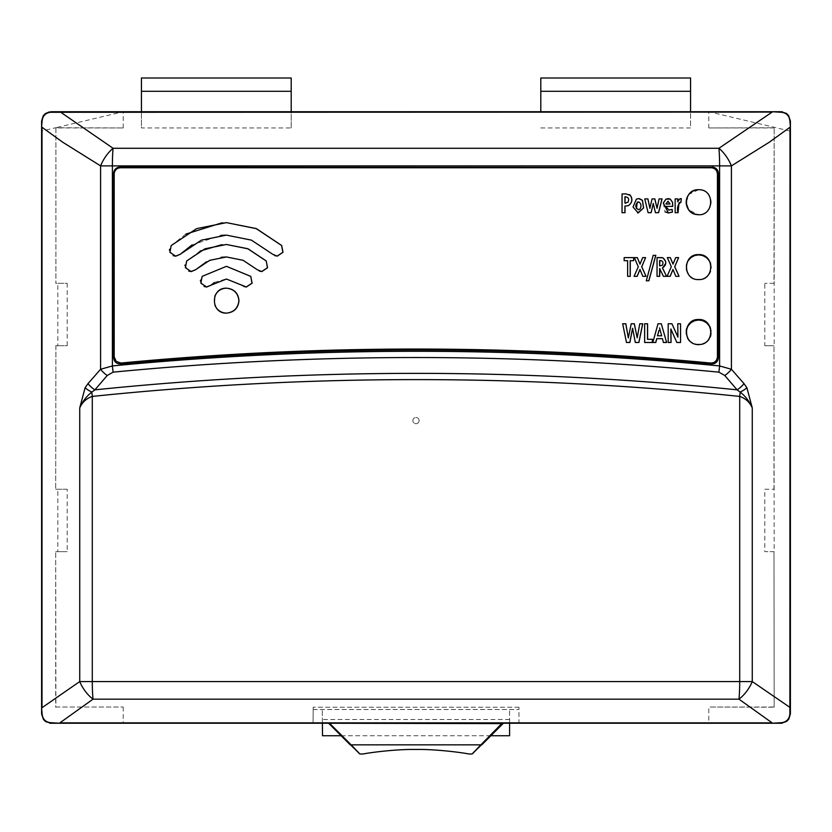 <?xml version="1.0" encoding="UTF-8"?>
<svg xmlns="http://www.w3.org/2000/svg" width="832" height="832" viewBox="0 0 832 832"><rect width="100%" height="100%" fill="white"/><g stroke="black" fill="none" stroke-linecap="round" stroke-linejoin="round"><path stroke-width="0.62" stroke-dasharray="4.16 3.12" d="M686.192 332.498A12.48 12.48 0 0 1 709.197 325.79A12.48 12.48 0 0 1 702.749 344.292A12.48 12.48 0 0 1 686.192 332.498M686.202 330.637L686.254 333.726C687.138 350.137 714.022 346.944 711.027 330.772L710.57 328.432M686.192 267.353A12.48 12.48 0 0 1 709.197 260.645A12.48 12.48 0 0 1 702.166 279.334A12.48 12.48 0 0 1 686.192 267.353M698.61 254.623L692.11 256.443L688.958 259.189L686.889 262.818L686.13 266.916L686.504 270.119C689.395 286.146 715.416 279.958 710.778 264.337L710.559 263.484M698.599 189.727L689.031 194.282L686.192 202.207L689.042 210.142L698.682 214.687C715.021 214.76 715.073 189.571 698.599 189.727L698.61 189.727A12.48 12.48 0 0 1 711.152 202.249A12.48 12.48 0 0 1 698.506 214.677M764.816 489.247L774.176 489.247L764.816 489.247L764.816 551.647L773.978 551.647L774.176 707.21L708.781 707.023L708.781 723.247L781.04 723.247C786.718 722.675 789.838 719.555 790.4 713.887L790.4 131.123L708.781 111.727L50.96 111.727C45.282 112.289 42.162 115.409 41.6 121.087L41.6 713.887C42.162 719.555 45.282 722.675 50.96 723.247L313.04 723.247L313.175 707.221L313.04 723.247L322.4 723.247L322.275 709.519L322.504 735.727L509.6 735.727L509.6 709.519L509.6 723.247L322.4 723.247M773.978 551.647L774.176 707.21M773.978 489.247L773.978 345.727L774.176 551.647L764.816 551.647M773.978 283.327L764.816 283.327L773.978 283.327L774.176 127.754L774.176 345.727L764.816 345.727L764.816 283.327M55.9 707.023L123.219 707.023L55.9 707.023L55.692 551.647L55.692 707.221M773.978 707.023L708.781 707.023M55.9 127.951L55.9 283.327L55.9 127.951L123.219 127.951L55.692 127.743L41.6 131.123M55.9 345.727L55.692 489.247L55.9 345.727L67.184 345.727L67.184 283.327L55.9 283.327M790.4 131.123L790.4 121.087C789.838 115.409 786.718 112.289 781.04 111.727L708.781 111.727L708.781 127.951L773.978 127.951M708.781 127.951L774.176 127.754M121.222 363.022C117.146 362.939 114.878 360.87 114.421 356.803L114.421 174.002C114.785 170.217 116.854 168.137 120.64 167.762L120.39 167.762M711.235 167.762L120.64 167.762M710.996 167.762C714.761 168.126 716.841 170.206 717.205 174.002L717.444 174.002M717.444 356.834L717.205 174.002M717.205 356.803C716.747 360.87 714.49 362.939 710.414 363.022L710.653 363.043M718.359 357.708L718.12 171.673M717.746 170.685L717.226 169.78M716.539 168.969L715.749 168.293M714.834 167.752L713.856 167.378M712.119 167.138L118.144 167.378M117.166 167.752L116.251 168.293M115.461 168.969L114.774 169.78M114.254 170.685L113.88 171.673M113.641 173.378L113.641 357.708M114.4 360.693L114.951 361.535M115.721 362.357L116.501 362.95M117.478 363.47L118.425 363.771M711.537 363.917L713.575 363.771M714.522 363.47L715.499 362.95M716.279 362.357L717.049 361.535M686.65 328.422L687.357 326.602M688.501 324.688L692.11 321.339L698.61 319.519M701.979 319.977L703.997 320.736M705.754 321.766L707.439 323.17M708.729 324.688L709.862 326.602M701.979 255.081L703.997 255.84M705.754 256.87L707.439 258.274M708.729 259.792L709.883 261.737M419.12 111.727L412.88 111.727L419.12 111.727M123.219 127.951L123.219 111.727L55.796 127.743M55.692 345.727L57.824 345.727L57.824 283.327L55.692 283.327M55.692 551.647L57.824 551.647L57.824 489.247L55.692 489.247M123.219 707.023L123.219 723.247M472.971 753.636L481.738 744.858A1.248 0.718 45 0 1 480.854 744.858L472.087 754M359.913 754L351.146 744.858A1.248 0.718 -45 0 1 350.262 744.858L359.029 753.636M502.112 723.247L328.12 723.247L502.112 723.247L480.854 744.858L351.146 744.858L329.888 723.611L329.004 723.611A1.248 1.248 0 0 0 328.12 723.247M708.781 723.247L518.96 723.247L518.96 707.221L518.96 723.247L509.6 723.247M291.2 78L291.2 127.951L141.44 127.951L141.44 111.727M291.2 127.951L291.2 111.727M540.8 78L540.8 111.727M540.8 127.951L690.56 127.951L690.56 111.727M764.816 345.727L773.978 345.727M518.96 707.221L313.175 707.221L518.96 707.221M57.824 489.247L67.184 489.247L67.184 551.647L55.9 551.647M67.184 489.247L55.9 489.247M419.12 420.607A3.12 3.12 0 0 1 414.44 423.311A3.12 3.12 0 0 1 414.44 417.903A3.12 3.12 0 0 1 419.12 420.607A3.12 3.12 0 0 1 414.44 423.311A3.12 3.12 0 0 1 414.44 417.903A3.12 3.12 0 0 1 419.12 420.607M57.824 551.647L67.184 551.647M57.824 283.327L67.184 283.327M57.824 345.727L67.184 345.727M313.165 709.519L518.96 709.519L313.165 709.519M490.88 735.727L341.12 735.727M509.6 719.503L322.369 719.503M141.44 78L141.44 127.951M690.56 78L690.56 127.951M503.88 723.247A1.248 1.248 0 0 0 502.996 723.611L329.888 723.247M419.12 111.602L412.88 111.602M686.504 270.119L689.842 275.974L693.264 278.377L697.289 279.51L701.49 279.24L705.359 277.597L708.469 274.758L710.445 271.055L710.778 264.337M686.254 333.726L687.398 337.48L689.842 340.87L693.264 343.273L697.289 344.406L701.49 344.136L705.359 342.493L708.469 339.654L710.445 335.951L711.027 330.772M226.46 266.323L202.238 276.37L200.408 280.53M200.408 281.05L204.09 286.468M214.375 282.474L226.502 278.803L243.776 286.458M200.117 251.066L186.794 260.926L184.974 265.044M184.974 265.647L188.646 271.024M226.46 244.483L221.697 244.691M226.47 256.963L243.183 260.27L259.21 271.014M206.43 261.841L221.26 257.275M191.974 244.962L220.896 235.362M226.46 235.123L251.524 240.084L274.654 255.57M185.786 234.114L171.278 245.554L169.468 249.631M169.468 250.318L173.139 255.653M226.46 222.643L222.123 222.768M214.802 296.306L214.854 305.115M679.026 202.675L681.117 202.093M677.903 198.9L675.22 198.9L675.22 212.69L678.059 212.69M681.252 198.619L679.973 198.765L677.737 201.49M670.925 329.233L676.915 342.482L680.628 342.482M671.996 323.762L668.262 323.762L668.262 342.482L671.05 342.482M680.628 323.762L677.841 323.762L677.914 336.877M679.141 276.338L675.906 276.338L673.005 269.547M670.176 276.338L667.129 276.338L671.382 266.77L667.389 257.618L670.374 257.618M673.036 264.014L675.761 257.618L678.683 257.618M665.85 206.398L672.755 206.398M672.162 209.362L668.99 210.194L666.162 208.239M663.312 202.998L665.08 211.9M659.61 268.59L663.489 276.338L666.671 276.338M657.041 257.618L657.114 276.338L659.682 276.338M660.847 257.504L658.767 257.535M665.766 263.245L665.714 261.529M662.47 338.645L663.51 342.482L666.692 342.482M661.357 323.762L658.102 323.762L652.881 342.482L655.782 342.482M655.834 255.341L653.286 255.341L646.36 280.8L648.856 280.8M653.245 203.622L655.522 212.69L658.601 212.69M647.93 198.9L644.821 198.9L648.19 212.69L651.123 212.69M654.857 198.9L652.122 198.9L649.938 208.114M662.064 198.9L659.162 198.9L657.082 208.177M647.587 323.762L644.706 323.762L644.706 342.482L652.434 342.482M652.434 339.31L647.514 339.31M640.006 269.547L642.897 276.338L646.142 276.338M637.374 257.618L634.39 257.618L638.383 266.77L634.13 276.338L637.177 276.338M645.684 257.618L642.762 257.618L640.037 264.014M639.413 198.661L636.428 199.181L633.09 206.669L637.697 212.95M630.188 260.697L633.714 260.697M627.692 260.697L627.692 276.338L630.261 276.338M633.714 257.618L624.229 257.618L624.156 260.697M632.59 328.578L635.378 342.482L638.914 342.482M625.82 323.762L622.742 323.762L626.548 342.482L629.886 342.482M634.338 323.762L631.28 323.762L628.378 337.667M642.73 323.762L639.85 323.762L637.208 337.553M623.958 193.887L629.127 194.511M625.009 212.69L622.118 212.69L622.045 193.97M659.89 260.478L660.577 260.447M659.682 260.52C662.896 260.572 663.811 262.142 662.438 265.231L659.682 265.938M668.096 201.209L670.03 204.006M637.239 202.103L638.57 201.625C641.202 203.216 641.753 205.639 640.234 208.884L638.456 209.945L636.459 208.541M659.558 327.891L661.731 335.795M625.113 196.81L625.643 196.789M625.009 196.82C628.67 197.038 629.668 198.848 628.014 202.259L625.009 203.06"/><path stroke-width="1.25" d="M711.027 330.751L709.197 325.79L706.399 322.691L702.728 320.694L698.578 320.018L694.439 320.757L690.778 322.826L688.012 325.998L686.462 329.898L686.254 333.726M710.767 264.274L709.197 260.645L706.399 257.546L702.728 255.549L698.578 254.873L694.439 255.611L690.778 257.681L688.012 260.853L686.462 264.753L686.473 269.953M698.506 214.677A12.48 12.48 0 0 1 686.192 202.207A12.48 12.48 0 0 1 698.599 189.727C683.363 188.895 682.032 213.814 697.289 214.614C714.054 217.152 715.603 188.999 698.61 189.727M710.414 363.022C514.01 344.396 317.616 344.396 121.222 363.022L121.222 363.022M718.12 171.673L717.746 170.685M717.226 169.78L716.539 168.969M715.749 168.293L714.834 167.752M713.856 167.378L119.881 167.138C116.106 167.492 114.026 169.572 113.641 173.378L113.641 357.708L114.4 360.693M118.144 167.378L117.166 167.752M116.251 168.293L115.461 168.969M114.774 169.78L114.254 170.685M113.88 171.673L113.641 173.378M114.951 361.535L115.721 362.357M116.501 362.95L117.478 363.47M118.425 363.771L120.463 363.917C317.491 345.332 514.509 345.332 711.537 363.917C715.614 363.854 717.891 361.785 718.359 357.708L718.359 173.378C717.985 169.582 715.905 167.502 712.119 167.138M713.575 363.771L714.522 363.47M715.499 362.95L716.279 362.357M717.049 361.535L718.359 357.708M686.202 330.637L686.65 328.422M687.357 326.602L688.501 324.688M698.61 319.519C682.521 318.718 682.521 345.28 698.61 344.479C714.688 345.28 714.73 318.739 698.61 319.519L701.979 319.977M703.997 320.736L705.754 321.766M707.439 323.17L708.729 324.688M709.862 326.602L710.57 328.432M698.61 254.623C682.521 253.822 682.521 280.384 698.61 279.583C714.688 280.384 714.73 253.843 698.61 254.623L701.979 255.081M703.997 255.84L705.754 256.87M707.439 258.274L708.729 259.792M709.883 261.737L710.559 263.484M59.966 111.727L113.079 148.283L718.921 148.283L772.138 112.091L50.617 112.278L50.96 111.727L781.04 111.727L786.386 113.402L788.538 115.482L790.4 121.087L790.4 713.887L788.746 719.202L786.656 721.375L781.04 723.247L50.96 723.247L45.614 721.573L43.462 719.482L41.6 713.887L41.6 121.087L43.254 115.773L45.344 113.589L49.598 111.831M113.641 357.708C114.109 361.774 116.386 363.854 120.463 363.917C317.491 345.332 514.509 345.332 711.537 363.917M107.245 375.492A12.48 5.21 41.5 0 1 100.589 369.273L100.589 165.89A24.96 12.782 -59.2 0 1 113.079 148.283A24.96 2.423 89.9 0 0 112.393 165.89L112.393 365.934C314.798 346.414 517.202 346.414 719.607 365.934L731.411 369.273L744.006 383.625L746.918 387.795L752.274 407.971C749.84 402.293 745.649 398.445 739.71 396.427C523.9 374.005 308.1 374.005 92.29 396.427C86.362 398.434 82.17 402.282 79.726 407.971L85.082 387.795L87.994 383.625L100.589 369.273L112.393 365.934A12.48 1.206 84.4 0 0 113.152 372.154L107.245 375.492L94.91 389.844C308.974 367.869 523.026 367.869 737.09 389.844L724.755 375.492L718.848 372.154C516.953 352.654 315.047 352.654 113.152 372.154M744.006 383.625A12.48 5.314 140.2 0 1 737.09 389.844L740.23 392.111C745.618 396.386 749.632 401.669 752.274 407.971L752.274 681.574A24.96 13.426 123.4 0 1 738.972 699.171L93.028 699.171L59.862 722.873L772.138 722.873L738.972 699.171A24.96 2.59 -90 0 0 739.71 681.574L739.71 396.427A12.48 1.29 95.9 0 1 740.23 392.111A12.48 4.181 -28.5 0 0 746.918 387.795M469.082 754L472.087 754L480.854 744.858L351.146 744.858L359.913 754L362.918 754C373.069 752.066 398.434 749.081 416.208 749.455C433.784 749.102 459.087 752.097 469.082 754C458.942 752.076 433.566 749.081 415.823 749.455C398.164 749.112 373.142 752.066 362.918 754M341.12 735.727L322.504 735.727L322.4 723.247M509.6 723.247L509.6 735.727L490.88 735.727M328.12 723.247A1.248 1.248 0 0 1 329.004 723.611L329.888 723.611L351.146 744.858A1.248 0.718 135 0 1 350.262 744.858L329.004 723.611L359.913 754M502.112 723.247L480.854 744.858A1.248 0.718 -135 0 0 481.738 744.858L502.996 723.611L472.087 754M291.2 91.291L141.44 91.291L141.44 78L291.2 78L291.2 111.727M141.44 111.727L141.44 91.291M540.8 111.727L540.8 91.291L690.56 91.291L690.56 78L540.8 78L540.8 91.291M690.56 111.727L690.56 91.291M718.848 372.154A12.48 1.206 95.6 0 0 719.607 365.934L719.607 165.89L100.589 165.89L62.816 142.282L42.006 127.254L42.006 707.71L79.726 681.574L79.726 407.971C82.368 401.669 86.382 396.386 91.77 392.111A12.48 4.181 -151.5 0 1 85.082 387.795M87.994 383.625A12.48 5.314 -140.2 0 0 94.91 389.844L91.77 392.111A12.48 1.29 84.1 0 1 92.29 396.427L92.29 681.574L79.726 681.574A24.96 13.426 -123.4 0 0 93.028 699.171A24.96 2.59 -90 0 1 92.29 681.574L752.274 681.574L790.4 707.71M772.034 723.247L781.383 722.686C786.427 722.103 789.256 719.243 789.88 714.116L789.994 127.254L769.184 142.282L731.411 165.89L731.411 369.273A12.48 5.21 138.5 0 1 724.755 375.492M50.617 112.278C45.573 112.861 42.744 115.721 42.12 120.848L41.6 127.254M790.4 127.254L789.88 120.848C789.266 115.721 786.427 112.861 781.383 112.278L772.034 111.727M718.921 148.283A24.96 12.782 59.2 0 1 731.411 165.89L719.607 165.89A24.96 2.423 -89.9 0 0 718.921 148.283M41.6 707.71L42.12 714.116C42.734 719.243 45.573 722.103 50.617 722.686L59.966 723.247M781.383 112.278L781.04 111.727L782.382 111.831M782.402 723.133L781.04 723.247L781.383 722.686M49.618 723.133L50.96 723.247L50.617 722.686M329.888 723.247L502.996 723.611A1.248 1.248 0 0 1 503.88 723.247M412.88 111.727L419.12 111.727M710.653 363.043C714.719 362.97 716.986 360.901 717.444 356.834L717.444 174.002C717.08 170.217 715.01 168.137 711.235 167.762L120.39 167.762C116.626 168.126 114.556 170.206 114.182 174.002L114.182 356.834L116.21 361.442L120.983 363.043C317.533 344.386 514.093 344.386 710.653 363.043M200.408 280.53L200.408 281.05M204.09 286.468L206.648 287.03L211.058 285.199L214.375 282.474M243.776 286.458L246.355 287.03L252.117 283.182L250.775 276.37L226.46 266.323M184.974 265.044L184.974 265.647M188.646 271.024L191.204 271.586L195.614 269.755L206.43 261.841M259.21 271.014L261.799 271.586L267.561 267.738L266.209 260.926L247.978 248.747L226.46 244.483M221.697 244.691L200.117 251.066M221.26 257.275L226.47 256.963M173.139 255.653L175.698 256.204L180.118 254.374L191.974 244.962M220.896 235.362L226.46 235.123M169.468 249.631L169.468 250.318M274.654 255.57L277.243 256.142L283.005 252.294L281.653 245.492L256.329 228.571L226.46 222.643M222.123 222.768L185.786 234.114M214.854 305.115C217.09 310.19 220.969 312.853 226.502 313.123C234.073 312.395 238.233 308.235 238.982 300.643L238.982 300.643C238.233 293.051 234.073 288.891 226.502 288.163C220.917 288.434 217.006 291.148 214.802 296.306M677.986 212.69C676.822 207.761 677.841 204.235 681.044 202.093L681.252 198.619L679.9 198.765L677.706 201.677L677.903 198.9L675.147 198.9L675.147 212.69L678.059 212.69L679.026 202.675M670.977 342.482L670.842 329.004L676.842 342.482L680.555 342.482L680.555 323.762L677.768 323.762L677.924 337.095L671.923 323.762L668.179 323.762L668.179 342.482L671.05 342.482L670.914 329.004M677.997 337.095L671.923 323.762M680.555 342.482L680.555 323.762M673.036 269.454L670.176 276.338L667.056 276.338L671.299 266.77L667.316 257.618L670.301 257.618L673.005 264.108L675.688 257.618L678.61 257.618L674.679 266.75L679.068 276.338L674.762 266.75L678.61 257.618M670.301 257.618L673.078 264.108M672.682 206.398L672.495 202.353L670.207 199.087L665.922 199.15L663.312 202.998L668.387 212.94L672.391 212.056L672.09 209.362L668.907 210.132L665.85 206.398L672.755 206.398L672.568 202.353L670.28 199.087L668.221 198.598L666.006 199.15L663.385 202.998M666.162 208.239L665.922 206.398M665.08 211.9L668.491 212.961L672.474 212.056L672.09 209.362M659.61 276.338L659.61 268.59L663.416 276.338L666.598 276.338L662.428 267.987C666.754 264.836 666.9 261.446 662.865 257.795L657.041 257.618L657.041 276.338L659.682 276.338L659.901 268.59M658.84 257.535L657.114 257.618M665.714 261.529L662.938 257.795L660.847 257.504M666.598 276.338L662.511 267.987L665.766 263.245M655.699 342.482L656.739 338.645L662.386 338.645L663.426 342.482L666.619 342.482L661.284 323.762L658.029 323.762L652.808 342.482L655.782 342.482L656.822 338.645L662.47 338.645M666.619 342.482L661.284 323.762M648.856 280.8L655.834 255.341L653.203 255.341L646.287 280.8L648.856 280.8M658.601 212.69L662.064 198.9L659.079 198.9L657.062 208.281L654.857 198.9L652.049 198.9L649.917 208.281L647.93 198.9L644.748 198.9L648.118 212.69L651.123 212.69L653.276 203.476L655.439 212.69L658.601 212.69M647.587 339.31L647.587 323.762L644.634 323.762L644.634 342.482L652.434 342.482L652.434 339.31L647.514 339.31L647.514 323.762M637.094 276.338L639.964 269.454L642.824 276.338L646.069 276.338L641.68 266.75L645.611 257.618L642.689 257.618L640.006 264.108L637.302 257.618L634.317 257.618L638.3 266.77L634.057 276.338L637.177 276.338L640.037 269.454M640.078 264.108L637.302 257.618M646.069 276.338L641.763 266.75L645.611 257.618M637.697 212.95L643.604 207.958L642.47 200.304L639.413 198.661M630.188 276.338L630.188 260.697L633.641 260.697L633.641 257.618L624.156 257.618L624.156 260.697L627.619 260.697L627.619 276.338L630.261 276.338L630.261 260.697M624.229 260.697L627.692 260.697M633.641 260.697L633.641 257.618M638.914 342.482L642.73 323.762L639.777 323.762L637.187 337.792L634.338 323.762L631.207 323.762L628.358 337.906L625.82 323.762L622.669 323.762L626.475 342.482L629.886 342.482L632.611 328.307L635.305 342.482L638.914 342.482M622.118 193.97L624.042 193.887M629.127 194.511L630.375 195.364C632.902 199.295 632.258 202.717 628.42 205.639L625.009 206.086L625.009 212.69L622.045 212.69L622.045 193.97L625.82 193.856L630.302 195.364C632.798 199.43 632.154 202.852 628.347 205.639L625.009 206.086M659.61 265.938L659.61 260.52C662.75 260.634 663.676 262.194 662.355 265.231L659.61 265.938L659.89 260.478M660.4 260.489L659.682 260.52M665.891 204.006L668.054 201.198L669.947 204.006L665.891 204.006M670.03 204.006L665.964 204.006L668.096 201.209M658.528 212.69L661.991 198.9M657.02 208.281L654.774 198.9M649.917 208.281L647.858 198.9M651.05 212.69L652.517 206.95M652.444 206.95L653.203 203.476M680.347 202.207L681.044 202.093L681.179 198.619L679.9 198.765M677.633 201.677L677.83 198.9M652.361 342.482L652.361 339.31M238.909 300.643C238.056 293.166 233.896 289.006 226.429 288.163C210.434 287.706 210.423 313.591 226.429 313.123C233.896 312.281 238.056 308.121 238.909 300.643L238.982 300.643M642.398 200.304L638.643 198.609L636.345 199.181L633.038 207.002L638.186 212.94L643.521 207.99L642.398 200.304M640.162 208.884L638.394 209.726C634.889 207.095 634.92 204.474 638.456 201.874C641.087 203.289 641.659 205.629 640.162 208.884M636.459 208.541L637.239 202.103M638.841 342.482L642.647 323.762M637.166 337.792L634.265 323.762M628.337 337.906L625.747 323.762M629.814 342.482L632.538 328.307M659.537 327.891L661.658 335.795L657.457 335.795L658.934 330.47M661.731 335.795L657.53 335.795L659.017 330.47M648.783 280.8L655.751 255.341M625.768 203.143L624.926 203.06L624.926 196.82C628.503 197.111 629.502 198.921 627.942 202.259L624.926 203.06L625.113 196.81M624.926 206.086L624.926 212.69M625.726 203.143L625.009 203.06M266.136 260.926L247.884 248.799L226.429 244.483L204.994 248.778L186.711 260.926L185.401 267.727L191.131 271.513L195.541 269.755L209.737 260.322L226.429 256.963L243.1 260.302L257.317 269.755L261.726 271.513L267.446 267.727L266.209 260.926M250.692 276.37L226.429 266.323L202.155 276.37L200.845 283.171L206.565 286.957L226.429 279.042L246.282 286.957L252.002 283.171L250.775 276.37M679.068 276.338L675.823 276.338L672.963 269.454L670.103 276.338M171.205 245.554L169.905 252.346L175.625 256.131L180.045 254.374L201.354 240.178L226.429 235.123L251.43 240.136L272.761 254.311L277.17 256.069L282.89 252.283L281.58 245.492L256.225 228.634L226.429 222.643L196.602 228.634L171.205 245.554M120.983 363.043L116.21 361.442L114.182 356.834"/></g></svg>
